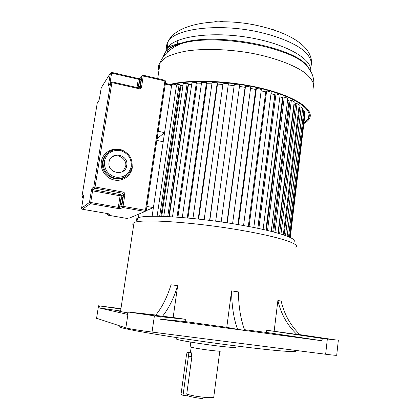 <?xml version="1.0" encoding="UTF-8"?>
<svg xmlns="http://www.w3.org/2000/svg" width="420" height="420" viewBox="0 0 420 420"><rect width="100%" height="100%" fill="white"/><g stroke="black" fill="none" stroke-linecap="round" stroke-linejoin="round"><path stroke-width="0.63" d="M120.881 309.036L98.532 305.776L120.939 308.674M120.582 311.015L99.078 307.913L99.388 305.959M99.078 307.913L127.549 314.391L127.916 311.966L155.836 315.021M120.561 311.141C119.128 311.078 119.107 311.209 120.503 311.54L127.775 312.905M295.79 247.217C300.83 244.204 279.867 237.053 242.939 230.627C195.442 222.133 139.797 218.526 134.038 222.705C132.5 223.461 132.358 224.39 133.613 225.493M177.676 285.637L171.034 284.797C167.029 297.591 161.858 307.792 155.516 315.399L173.15 317.536L177.676 285.637C173.717 298.483 168.62 308.731 162.377 316.391M173.15 317.536L185.887 319.352L160.246 316.669L127.916 311.966M244.529 329.684L266.453 332.451L321.988 340.762L159.889 319.147L185.572 321.636L185.887 319.352M185.572 321.636L226.779 327.338L231.567 290.881C231.756 306.248 233.777 319.084 237.631 329.38L226.779 327.338M237.631 329.38L244.792 330.335C240.797 320.05 238.665 307.235 238.392 291.9L231.567 290.881M321.988 340.762L322.25 338.436L266.726 330.241L266.453 332.451M266.726 330.241L300.153 334.871C290.514 325.594 284.193 314.339 281.19 301.098L277.893 300.473L274.155 331.144M293.622 241.978C298.552 238.833 278.234 231.662 242.587 225.383C196.791 217.082 143.084 213.848 137.477 218.19C136.001 218.972 135.854 219.922 137.041 221.036M96.574 318.26L125.864 327.883C127.822 328.577 140.48 330.614 152.035 332.078L325.647 354.239C333.532 355.226 337.223 355.535 336.709 355.157L338.315 340.457M120.923 308.794L109.961 307.325L120.913 308.847M151.016 315.205L142.322 313.924L151.016 315.205M159.889 319.147L160.246 316.669M322.25 338.436L336.042 339.98L299.922 334.651M315.01 337.055L324.749 338.499L315.01 337.055M277.893 300.473C280.901 313.814 287.243 325.154 296.93 334.504M120.199 326.135C118.54 326.251 118.487 326.603 120.041 327.18C125.323 329.726 185.283 339.575 237.132 346.064C276.932 351.11 299.712 352.737 294.929 350.737M176.72 338.835L176.668 339.203C178.49 340.216 198.518 343.576 215.738 345.713C230.218 347.466 236.98 347.949 236.024 347.161M190.192 346.637L190.16 346.857C191.105 347.461 201.432 349.246 210.289 350.322C217.828 351.215 221.356 351.425 220.883 350.947M191.173 352.648L188.155 352.28C187.457 351.76 186.874 352.816 186.401 355.435L181.031 394.259L183.02 395.388L188.087 395.908L186.737 394.123L191.888 356.58L191.173 352.648L190.58 352.574M188.155 352.28L188.433 356.171L183.02 395.388M159.658 216.29L179.114 84.373L176.531 84.919L173.271 84.168M152.119 216.274L171.743 84.525M176.531 84.919L157.096 216.248M160.923 216.316L180.28 84.866L179.114 84.373M161.71 216.337L180.915 85.775L180.191 85.47M182.978 85.397L180.915 85.775L182.978 85.397M163.763 216.4L183.225 83.695L187.199 83.202L167.748 216.568M168.851 216.62L188.207 83.722L187.199 83.202M169.223 216.641L188.444 84.614L188.102 84.436M191.698 84.284L188.444 84.614L191.698 84.284M172.494 216.825L191.914 82.777L196.392 82.525L177.009 217.119M177.917 217.187L197.211 83.071L196.392 82.525M201.411 83.758L197.085 83.916L201.411 83.758M182.291 217.523L201.611 82.378L206.483 82.373L187.241 217.948M187.934 218.017L207.091 82.929L206.483 82.373M211.901 83.822L206.976 83.722L211.901 83.822M192.938 218.5L212.084 82.514L217.24 82.766L198.198 219.051M198.65 219.098L217.613 83.317L217.24 82.766M222.91 84.457L217.508 84.079L222.91 84.457M204.167 219.728L223.083 83.192L228.391 83.701L209.606 220.395M209.811 220.421L228.391 83.701M234.119 85.648L228.417 84.977L234.119 85.648M215.66 221.188L234.328 84.404L215.696 221.193M221.172 221.954L239.652 85.155L234.328 84.404M245.07 87.329L239.479 86.41L245.07 87.329M226.926 222.805L245.17 86.583L245.527 86.116L227.225 222.852M232.585 223.692L250.724 87.092L245.527 86.116M255.696 89.471L250.556 88.368L255.696 89.471M237.904 224.569L255.796 88.704L256.389 88.289L238.445 224.663M243.563 225.556L261.329 89.455L256.389 88.289M265.718 92.022L261.156 90.794L265.718 92.022M248.304 226.427L265.823 91.208L266.637 90.857L249.071 226.569M253.816 227.493L271.199 92.19L266.637 90.857M274.906 94.852L271.016 93.618L274.801 94.883L257.77 228.302M257.87 228.322L275.011 94.038L276.019 93.749L258.846 228.527M263.104 229.451L280.093 95.209L276.019 93.749M283.064 97.776L279.893 96.784L282.529 97.876L265.87 230.081M266.39 230.202L283.148 97.104L284.319 96.889L267.535 230.47M271.215 231.368L287.821 98.438L284.319 96.889M289.984 100.916L289.06 101.015L287.595 100.243L289.06 101.015L272.769 231.761M273.677 231.998L290.057 100.338L291.365 100.196L274.958 232.339M277.993 233.179L294.221 101.792L291.365 100.196M295.554 104.165L293.947 103.997L294.273 104.228L278.339 233.279M279.605 233.646L295.617 103.645L297.024 103.577L280.985 234.066M283.322 234.811L299.192 105.184L297.024 103.577M299.686 107.436L298.914 107.431M284.078 235.069L299.744 106.958L301.214 106.964L285.526 235.573M287.144 236.182L302.668 108.544L301.214 106.964M288.545 236.749L303.896 110.271L302.468 110.203M289.448 237.143L304.637 111.794L303.896 110.271M290.062 237.426L305.072 113.437L304.442 113.384M290.272 237.531L305.072 113.437M138.416 217.796L138.989 214.011M303.497 110.255L302.494 109.998M304.521 111.552L303.975 110.434M271.257 29.043L274.034 29.936M255.239 25.016L253.696 24.717M224.07 21.992C220.143 20.732 216.962 20.685 214.52 21.856M159.721 65.294L159.91 64.066M304.164 122.698L308.474 118.43C313.441 109.888 295.811 97.193 262.999 89.008C230.286 80.782 189.32 79.328 169.643 85.082M168.578 84.835C188.359 78.939 229.908 80.346 263.183 88.678C296.546 96.968 314.486 109.856 309.456 118.519C308.453 120.356 306.658 122.005 304.07 123.464M111.153 157.673C116.933 152.56 127.134 158.571 125.727 166.189L122.992 171.386M126.761 165.527L126.782 165.354C128.762 154.271 110.434 150.801 109.043 162.099L108.964 162.761C107.62 173.791 125.554 176.474 126.761 165.527M156.817 140.432L163.222 141.75L153.41 207.606L146.895 206.446M146.26 210.641L153.41 207.606M165.391 83.402L171.181 84.735L171.596 85.528L164.577 132.626L157.085 138.668M158.193 131.287L164.577 132.626M171.181 84.735L170.504 84.578M186.737 394.123C190.848 395.409 196.487 396.454 203.648 397.257L203.663 397.262C210.793 397.924 214.163 397.787 213.78 396.848L219.802 351.204M96.553 318.413L98.532 305.776L96.574 318.418M125.864 327.883L128.252 312.034M154.392 315.882L152.035 332.078M325.647 354.239L327.332 339.119M188.087 395.908C191.803 397.042 196.76 397.955 202.949 398.643M191.888 356.58L188.433 356.171M309.566 69.274L309.824 68.896M310.679 67.352C312.606 62.139 310.275 56.537 303.697 50.547C293.89 42.724 276.003 35.495 254.777 31.18C216.594 23.641 177.219 28.744 168.903 40.43L168.173 41.459C166.509 44.137 166.121 46.94 167.018 49.859M165.706 51.707L167.89 47.135C175.891 36.299 211.995 31.227 248.96 37.522C285.962 43.722 312.344 59.173 310.716 70.854M311.099 71.93L307.372 65.935C292.871 46.531 214.966 31.978 181.55 43.055C174.017 45.25 168.814 48.053 165.937 51.466M165.753 51.686L163.527 56.495M167.165 50.321L167.8 51.838M312.921 89.612L313.688 84.452C312.627 80.75 309.797 76.944 305.204 73.028C294.583 65.21 275.268 57.866 252.389 53.366C229.283 49.177 205.049 48.342 187.01 50.93C178.547 52.479 171.654 54.563 166.331 57.178L160.162 62.412C158.434 64.969 158.025 67.657 158.933 70.476M162.803 57.514L165.065 52.448C167.905 48.92 173.203 46.032 180.962 43.774C214.625 32.645 293.239 47.318 307.818 66.822L311.614 72.996M132.127 166.772C130.032 174.946 124.703 178.857 116.13 178.516C107.693 176.474 103.32 171.145 103.021 162.514L103.173 161.175C104.407 151.52 116.293 146.213 124.624 151.41M104.438 161.212C104.018 169.47 107.819 174.793 115.826 177.182C124.063 177.839 129.213 174.242 131.281 166.399C131.686 158.256 127.932 152.964 120.026 150.528C111.804 149.756 106.612 153.316 104.438 161.212M131.849 160.839L132.305 167.633C131.108 175.802 122.813 181.666 114.508 180.065C106.186 178.584 99.981 169.922 101.377 161.668C102.69 151.489 115.106 145.782 123.995 151.064M107.677 153.006C104.932 155.253 103.252 158.156 102.632 161.7L102.48 163.034C101.147 175.145 117.08 183.902 126.163 176.232M122.446 199.678L121.926 202.561M120.939 204.981C119.942 205.69 121.228 197.431 122.173 197.043C123.191 196.256 121.889 204.65 120.939 204.981M139.298 86.94C138.201 88.426 139.429 80.551 140.474 79.37C141.593 77.805 140.353 85.806 139.298 86.94M129.003 218.232L145.063 211.449L122.672 207.506L120.435 208.661L117.941 208.499L90.368 203.663L82.425 209.249L108.108 213.68L109.72 214.195L107.867 215.15L128.026 218.621M139.928 78.656L138.532 78.561M139.582 88.037L140.259 87.213L141.997 76.025L143.288 75.269L141.997 76.025L139.524 79.165L138.18 87.801L139.519 79.17L140.091 78.44M171.596 85.528L165.291 84.079M109.646 84.189L108.607 84.252L110.392 73.159L101.225 87.822L99.535 98.175L98.915 100.532L97.24 103.089L81.916 196.77L83.402 195.536L83.354 197.269L81.59 208.089L89.465 202.414L91.361 190.759L92.584 190.827L90.699 202.487L118.298 207.344L120.099 195.799L92.584 190.827L92.915 189.635L120.461 194.628L122.698 193.253L94.726 188.165L92.915 189.635L92.001 188.507L93.802 187.016L94.726 188.165L95.067 186.953L123.07 192.055C124.341 192.423 124.939 193.263 124.866 194.576L123.044 206.325L145.462 210.284L164.923 80.971L143.257 75.973L141.524 87.171L140.259 87.213C140.411 87.712 140.049 87.985 139.167 88.022L139.136 88.746C140.411 88.904 141.204 88.379 141.524 87.171M92.017 188.386L91.35 190.764L92.017 188.386L93.812 186.89L110.649 82.656L109.058 85.087M109.132 84.966L108.523 85.292L108.591 84.268L108.628 85.738M139.136 88.746L111.898 82.609L95.067 186.953L93.812 186.89L110.665 82.64L111.898 82.609L111.872 81.863L110.649 82.656L111.951 81.884L139.167 88.022L140.259 87.213L142.002 76.02L143.257 75.973L143.288 75.269L164.819 80.241M123.07 192.055L122.698 193.253L123.596 194.507L121.774 206.246L123.596 194.507L121.349 195.867L119.548 207.422L121.774 206.246L122.672 207.506L123.044 206.325L121.774 206.246L119.548 207.438L120.435 208.661M136.988 87.533L138.285 79.212L111.61 73.106L109.877 83.837M83.328 197.421L82.735 197.904L83.239 197.993M107.137 213.512L107.058 214.027L107.809 213.628M109.174 213.911L109.72 214.195M107.835 215.145L107.053 214.058M83.491 196.135L83.402 195.536M82.399 209.244L81.575 208.21L81.911 208.997M91.361 190.759L89.455 202.54L90.368 203.663L90.699 202.487L89.476 202.403L81.648 208.157M82.703 197.899L81.911 196.796M117.941 208.499L118.298 207.344L119.548 207.422L121.349 195.867L120.099 195.799L120.461 194.628L121.349 195.851L123.596 194.497L124.866 194.576M145.063 211.449L146.276 210.567L145.462 210.284L145.063 211.449M165.701 81.375L164.934 80.267L164.923 80.971L165.685 81.475L146.286 210.52M111.584 72.387L110.392 73.159L111.61 73.106L111.589 72.392M138.227 78.493L138.285 79.212L139.519 79.17L139.534 78.808L111.668 72.403L110.402 73.143L108.607 84.252M120.503 311.54L134.038 222.705M136.92 221.86L137.477 218.19M120.209 326.056L120.041 327.18M176.888 337.649L176.668 339.203M190.816 342.106L190.16 346.857M191.158 347.188L190.417 352.553M177.34 44.42L177.938 40.399M310.364 69.962L310.301 70.471M310.7 71.174L310.59 70.633M310.585 70.607L307.818 66.822C312.286 72.523 314.27 78.645 313.772 85.192M157.7 78.598L160.162 62.412L160.928 60.716C164.687 53.44 171.371 47.796 180.962 43.774L181.55 43.055C174.652 44.51 170.069 46.048 167.79 47.665L167.16 48.137L168.173 41.459L168.992 39.91C178.49 23.772 214.368 18.186 249.669 24.003C285.038 30.377 311.903 44.52 311.551 63.079M309.062 113.516L308.474 118.43M107.662 152.927C104.895 155.206 103.215 158.13 102.622 161.71L102.48 163.034L103.021 162.514L103.183 161.17C105.609 152.686 111.232 148.864 120.041 149.698C128.525 152.271 132.557 157.941 132.137 166.703M126.782 165.354L125.727 166.189M121.511 203.963L120.645 204.54C120.603 201.569 121.112 199.075 122.173 197.053L122.54 197.925M139.729 86.095L138.91 86.646C138.904 84.11 139.429 81.69 140.474 79.38L140.8 79.37L140.921 80.115M107.405 214.935L107.058 214.037L107.825 213.633M82.262 197.689L81.905 196.88L83.391 195.647L83.496 196.04"/></g></svg>
